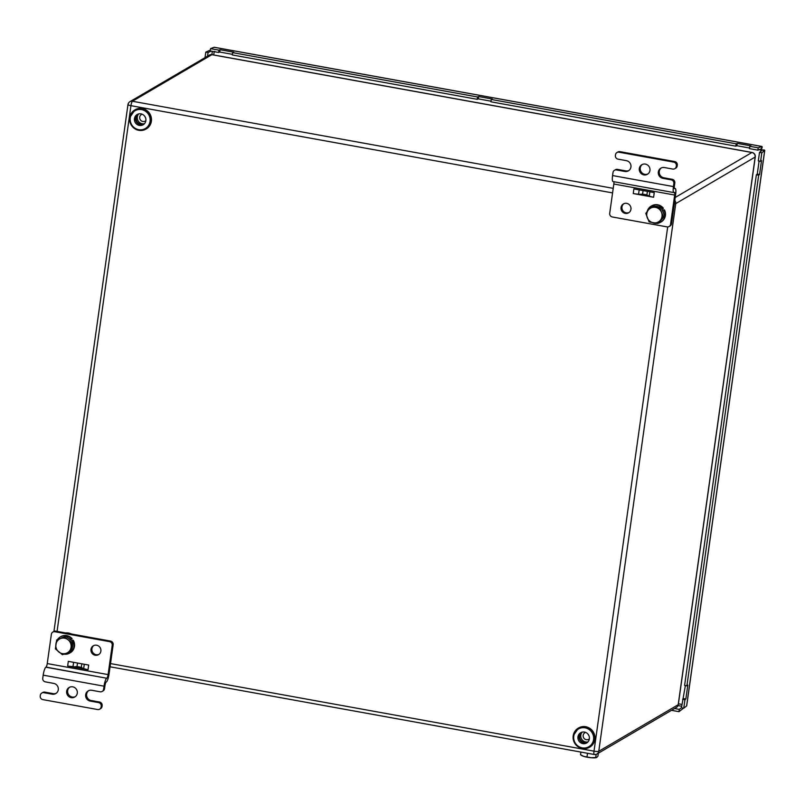 <?xml version="1.0" encoding="UTF-8"?>
<svg xmlns="http://www.w3.org/2000/svg" width="805" height="805" viewBox="0 0 805 805"><rect width="100%" height="100%" fill="white"/><g stroke="black" fill="none" stroke-linecap="round" stroke-linejoin="round"><path stroke-width="1.21" d="M581.552 732.309A5.937 5.705 -120.4 0 0 587.469 742.401M582.216 732.117A5.937 5.705 -120.4 0 0 587.962 741.918M585.627 732.399A3.804 3.653 -120.4 0 0 586.302 739.704A3.804 3.653 -120.4 0 0 589.381 738.799M588.193 734.391A3.804 3.653 -120.4 0 0 588.898 735.579M581.26 732.429A5.937 5.705 -120.4 0 0 587.217 742.602M584.47 732.067A5.937 5.705 -120.4 0 0 578.02 738.839A5.937 5.705 -120.4 0 0 586.664 742.975A5.937 5.705 -120.4 0 0 584.47 732.067M589.642 747.181A11.079 10.646 -120.4 0 0 590.146 728.575A11.079 10.646 -120.4 0 0 578.433 728.072M138.047 114.109A5.937 5.705 -120.4 0 0 143.964 124.191M138.712 113.908A5.937 5.705 -120.4 0 0 144.457 123.708M142.123 114.199A3.804 3.653 -120.4 0 0 142.797 121.495A3.804 3.653 -120.4 0 0 145.876 120.589M144.699 116.192A3.804 3.653 -120.4 0 0 145.393 117.379M137.756 114.219A5.937 5.705 -120.4 0 0 143.723 124.393M140.976 113.857A5.937 5.705 -120.4 0 0 134.516 120.629A5.937 5.705 -120.4 0 0 143.159 124.765A5.937 5.705 -120.4 0 0 140.976 113.857M146.148 128.981A11.079 10.646 -120.4 0 0 146.641 110.366A11.079 10.646 -120.4 0 0 134.938 109.862M71.434 633.998A11.079 10.646 -120.4 0 0 65.507 632.921M674.53 708.521L679.279 709.386L681.463 707.686M671.481 710.322L678.977 711.68L682.721 708.782A3.955 0.845 100.3 0 0 683.183 708.098M679.279 709.386L678.977 711.68M761.349 150.968L761.057 150.746A1.58 1.519 59.6 0 1 760.484 149.931L761.439 148.794L757.867 150.153L749.505 148.633L749.858 146.309L750.964 145.886L737.269 143.401L736.173 143.823L491.251 99.468L492.358 99.035L478.663 96.56L477.556 96.982L232.645 52.627L233.752 52.194L220.057 49.719L218.95 50.141L210.588 48.622L214.11 47.274A3.955 0.845 -79.7 0 1 214.221 47.254A3.955 0.845 -79.7 0 1 214.321 47.314M736.173 143.823L735.81 146.158L736.917 145.725L749.596 148.029M735.81 146.158L490.899 101.792L491.251 99.468M477.556 96.982L477.204 99.317L478.311 98.884L490.99 101.189M477.204 99.317L232.293 54.951L232.645 52.627M218.95 50.141L218.598 52.466L219.705 52.043L232.383 54.338M218.598 52.466L210.236 50.957L210.588 48.622M761.57 149.066L762.204 147.154A3.955 0.845 100.3 0 0 761.862 146.45A3.955 0.845 100.3 0 0 761.751 146.47L758.23 147.818L749.858 146.309M757.867 150.153L758.23 147.818M220.057 49.719L219.705 52.043M737.269 143.401L736.917 145.725M478.663 96.56L478.311 98.884M760.614 161.302L758.31 160.909L759.507 152.427L762.204 149.941L764.257 150.012A3.955 0.704 8 0 1 764.75 150.444A3.955 0.704 8 0 1 764.68 150.555L686.625 705.935L683.757 708.199L684.954 699.706L685.85 699.002L687.802 685.115L686.907 685.83L758.672 175.188L759.568 174.474L761.52 160.597L760.614 161.302L761.812 152.819L764.68 150.555L762.375 150.163M683.757 708.199L681.453 707.796L685.377 685.568M686.907 685.83L684.592 685.427L756.358 174.796L757.264 174.081L759.095 161.04M684.954 699.706L682.64 699.314M758.672 175.188L756.358 174.796M759.507 152.427L761.812 152.819M759.568 174.474L757.264 174.081M685.85 699.002L683.546 698.609M211.172 51.128L208.062 52.536L207.549 56.169M210.367 50.061A3.955 0.704 8 0 0 210.196 50.121L205.808 52.114L205.034 57.648M208.062 52.536L205.808 52.114M760.987 151.249L761.631 150.404A1.58 1.519 59.6 0 1 761.047 149.599L760.484 149.931L760.413 149.348M214.744 51.349L214.18 51.681A1.58 1.519 59.6 0 1 214.18 51.681L213.335 51.52M761.047 149.599L760.987 149.056M598.346 753.198L597.934 756.137L596.746 757.465L591.293 757.747L583.685 756.368L580.526 754.667L581.633 755.472A7.919 1.399 8 0 0 583.685 756.368A7.919 1.399 8 0 0 591.293 757.747A7.919 1.399 8 0 0 596.525 757.565A7.919 1.399 8 0 0 596.545 757.555L596.525 757.565M596.746 757.465L595.74 757.425L596.173 754.365M587.519 753.269L587.036 756.69M580.898 752.071L580.526 754.667M96.62 645.218A5.142 4.941 -120.4 0 0 91.025 651.084A5.142 4.941 -120.4 0 0 98.522 654.676A5.142 4.941 -120.4 0 0 96.62 645.218M93.803 645.55A5.142 4.941 -120.4 0 0 98.975 654.364M72.732 686.836A5.544 5.323 -120.4 0 0 66.704 693.155A5.544 5.323 -120.4 0 0 74.774 697.019A5.544 5.323 -120.4 0 0 72.732 686.836M69.663 687.208A5.544 5.323 -120.4 0 0 75.237 696.707M52.204 694.192L43.832 692.672A3.17 3.039 -120.4 0 0 41.8 693.035L42.745 692.471A3.17 3.039 59.6 0 1 44.788 692.119L53.15 693.638L52.204 694.192A5.544 5.323 59.6 0 0 58.232 687.873A5.544 5.323 59.6 0 0 53.724 683.395L45.352 681.875A3.17 3.039 -120.4 0 1 42.745 678.243L43.178 675.154A7.124 1.53 -79.7 0 1 45.865 667.214L46.056 667.104A3.17 0.684 100.3 0 0 47.243 663.572L51.369 634.26A3.17 3.039 -120.4 0 1 54.841 631.724L109.611 641.645L110.557 641.082L55.797 631.16L54.841 631.724M101.209 706.237A3.17 3.039 -120.4 0 0 98.602 702.594L99.548 702.041A3.17 3.039 59.6 0 1 102.154 705.673L101.098 707.001A3.17 3.039 -120.4 0 1 97.626 709.537L42.856 699.615A3.17 3.039 -120.4 0 1 40.25 695.983L40.361 695.208A3.17 3.039 -120.4 0 1 41.8 693.035M99.548 702.041L91.186 700.521L90.23 701.085A5.544 5.323 -120.4 0 1 88.188 690.901A5.544 5.323 -120.4 0 1 91.75 690.277L100.112 691.797A3.17 3.039 -120.4 0 0 103.593 689.261L104.539 688.708L104.972 685.619A3.17 0.684 100.3 0 1 106.169 682.087L106.361 681.976A7.124 1.53 -79.7 0 0 109.047 674.037L113.163 644.725L112.217 645.278A3.17 3.039 -120.4 0 0 109.611 641.645M104.539 688.708A3.17 3.039 59.6 0 1 103.1 690.881L102.154 691.445M91.186 700.521A5.544 5.323 59.6 0 1 88.681 690.65M101.098 707.001L102.154 705.673M102.054 706.448A3.17 3.039 59.6 0 1 100.605 708.631L99.659 709.185M53.15 693.638A5.544 5.323 -120.4 0 0 56.219 693.266M90.23 701.085L98.602 702.594M103.593 689.261L104.026 686.182L43.178 675.154M104.026 686.182A7.124 1.53 100.3 0 1 106.713 678.233L46.056 667.104M73.607 662.334L73.003 666.58L83.69 668.522L84.284 664.266M52.808 632.076L53.754 631.523A3.17 3.039 59.6 0 1 55.797 631.16M110.557 641.082A3.17 3.039 59.6 0 1 113.163 644.725M106.904 678.122A3.17 0.684 -79.7 0 0 108.091 674.59L112.217 645.278M88.027 669.69L88.671 665.061L68.314 661.368L67.66 665.997L88.027 669.69A7.124 1.258 -172 0 1 83.69 668.522M75.247 666.651L76.988 666.691A3.17 0.564 -172 0 1 81.295 667.476L82.331 667.929M73.003 666.58A7.124 1.258 -172 0 1 67.66 665.997M625.294 213.395A5.142 4.941 -120.4 0 0 630.899 207.529A5.142 4.941 -120.4 0 0 623.402 203.937A5.142 4.941 -120.4 0 0 625.294 213.395M623.895 203.685A5.142 4.941 -120.4 0 0 629.067 212.51M643.869 174.896A5.544 5.323 -120.4 0 0 649.897 168.577A5.544 5.323 -120.4 0 0 641.827 164.713A5.544 5.323 -120.4 0 0 643.869 174.896M642.31 164.462A5.544 5.323 -120.4 0 0 647.884 173.971M661.328 167.913A5.544 5.323 -120.4 0 0 663.833 177.784L672.195 179.294A3.17 3.039 59.6 0 1 674.811 182.936L674.379 186.015A3.17 0.684 100.3 0 0 674.57 188.692A3.17 0.684 100.3 0 0 674.701 188.662L674.892 188.551A7.124 1.53 -79.7 0 1 675.184 188.481A7.124 1.53 -79.7 0 1 675.626 194.488L671.501 223.8A3.17 3.039 59.6 0 1 670.062 225.984L669.116 226.537A3.17 3.039 -120.4 0 0 670.555 224.354L671.501 223.8M674.811 182.936L673.855 183.49L673.423 186.579A7.124 1.53 100.3 0 0 673.865 192.586A7.124 1.53 100.3 0 0 674.157 192.516L674.349 192.405A3.17 0.684 -79.7 0 1 674.479 192.375A3.17 0.684 -79.7 0 1 674.671 195.041L670.555 224.354M619.931 151.642L618.975 152.195A3.17 3.039 -120.4 0 0 616.942 152.548L617.898 151.994A3.17 3.039 59.6 0 1 619.931 151.642L674.691 161.553A3.17 3.039 59.6 0 1 677.297 165.196L676.24 166.524L677.196 165.961A3.17 3.039 59.6 0 1 675.747 168.144L674.801 168.698A3.17 3.039 -120.4 0 0 676.24 166.524M677.297 165.196L677.196 165.961M616.489 169.936A3.17 3.039 -120.4 0 0 614.446 170.288L615.402 169.734A3.17 3.039 59.6 0 1 617.435 169.382L616.489 169.936L624.851 171.455A5.544 5.323 -120.4 0 0 630.879 165.136A5.544 5.323 -120.4 0 0 626.371 160.648L617.999 159.138A3.17 3.039 -120.4 0 1 615.392 155.496L615.503 154.731A3.17 3.039 -120.4 0 1 616.942 152.548M628.876 170.529A5.544 5.323 59.6 0 1 625.797 170.891L617.435 169.382M673.855 183.49A3.17 3.039 -120.4 0 0 671.249 179.857L662.877 178.338A5.544 5.323 59.6 0 1 660.835 168.165A5.544 5.323 59.6 0 1 664.397 167.541L672.769 169.06A3.17 3.039 -120.4 0 0 674.801 168.698M676.351 165.75A3.17 3.039 -120.4 0 0 673.745 162.117L674.691 161.553M618.975 152.195L673.745 162.117M614.446 170.288A3.17 3.039 -120.4 0 0 613.008 172.471L612.575 175.56L673.423 186.579M647.914 195.484L638.586 194.136A7.124 1.258 -172 0 1 633.243 193.552L653.61 197.245A7.124 1.258 -172 0 1 649.263 196.068L646.878 195.021A3.17 0.564 8 0 0 642.571 194.246L640.83 194.196M613.863 181.719A3.17 0.684 100.3 0 1 613.823 184.023L609.707 213.335A3.17 3.039 -120.4 0 0 612.313 216.968L667.083 226.889A3.17 3.039 -120.4 0 0 669.116 226.537M633.243 193.552L633.897 188.923L654.254 192.616L653.61 197.245M673.865 192.586L613.018 181.558A7.124 1.53 -79.7 0 1 612.575 175.56M70.095 639.341L71.222 638.526A9.338 8.966 -120.4 0 0 57.578 639.442M56.189 642.531A9.338 8.966 -120.4 0 0 55.968 643.869M63.947 654.153A9.338 8.966 -120.4 0 0 72.52 640.126L71.565 640.82M69.723 653.066L70.216 652.785A9.338 8.966 -120.4 0 0 73.305 640.307L72.52 640.126M71.222 638.526L72.098 638.637A9.338 8.966 -120.4 0 0 60.767 636.664L60.274 636.956M72.098 638.637L70.528 639.784M61.452 637.942A7.919 7.597 59.6 0 1 62.85 637.419M68.214 638.013A7.919 7.597 59.6 0 1 71.011 640.357M72.661 644.745A7.919 7.597 59.6 0 1 72.209 647.985M56.672 639.975L66.06 636.222L73.044 642.048L71.786 650.953L70.629 651.637L71.082 647.28A7.919 7.597 59.6 0 1 58.735 651.899A7.919 7.597 59.6 0 1 60.617 638.536A7.919 7.597 59.6 0 1 68.224 639.915L64.903 636.896L56.672 639.975L55.414 648.88L62.398 654.717L70.629 651.637M71.082 647.28A7.919 7.597 -120.4 0 0 68.224 639.915L71.886 642.732L71.082 647.28M73.044 642.048L71.886 642.732M66.06 636.222L64.903 636.896M655.542 206.342A7.919 7.597 59.6 0 1 658.45 206.865M662.183 209.843A7.919 7.597 59.6 0 1 663.541 213.335M662.596 218.326A7.919 7.597 59.6 0 1 661.247 220.027M651.275 206.462L648.367 210.014A7.919 7.597 -120.4 0 1 655.501 207.358A7.919 7.597 59.6 0 1 661.539 212.409L660.06 208.052L651.275 206.462L652.432 205.778L661.217 207.368L664.528 215.881L659.054 222.794L657.886 223.478L660.462 220.117A7.919 7.597 59.6 0 1 647.28 217.732A7.919 7.597 59.6 0 1 648.367 210.014L645.801 213.375L649.112 221.888L657.886 223.478M661.539 212.409A7.919 7.597 59.6 0 1 660.462 220.117L663.37 216.555L661.539 212.409M664.528 215.881L663.37 216.555M661.217 207.368L660.06 208.052M660.653 222.23A9.338 8.966 59.6 0 0 663.743 209.763L664.497 209.964A9.338 8.966 59.6 0 1 661.147 221.949L660.653 222.23A9.338 8.966 59.6 0 1 658.47 223.136M657.142 223.377A9.338 8.966 59.6 0 1 652.583 222.643M647.15 211.584A9.338 8.966 59.6 0 1 662.545 208.082L663.39 208.223L661.952 209.27M651.205 206.12L651.708 205.828A9.338 8.966 59.6 0 1 663.39 208.223M663.743 209.763L662.626 210.568M662.545 208.082L661.73 208.676M110.516 663.582L594.01 751.156A3.955 0.704 8 0 0 598.769 751.286A3.955 3.804 59.6 0 1 596.968 754.013L676.391 707.434A3.955 3.804 59.6 0 0 678.192 704.717L755.16 157.056L675.737 203.625L598.769 751.286L678.192 704.717A3.955 0.704 8 0 0 678.303 704.576A3.955 0.704 8 0 0 678.233 704.415M675.204 197.477L751.9 152.507L211.866 54.69L132.443 101.259L613.219 188.35M612.575 192.908L130.943 105.676L57.064 631.392M110.064 666.792L594.261 754.496A3.955 3.955 0 0 0 596.968 754.013A3.955 3.804 59.6 0 1 594.422 754.456A3.955 0.845 -79.7 0 1 594.261 754.496A3.955 0.845 -79.7 0 1 594.01 751.156L667.687 226.94M676.391 707.434A3.955 3.955 0 0 0 678.303 704.576L755.271 156.915A3.955 0.704 -172 0 1 755.16 157.056A3.955 3.804 59.6 0 0 751.9 152.507A3.955 0.845 -79.7 0 1 752.061 152.467A3.955 0.845 -79.7 0 1 752.212 152.578M212.168 54.74A3.955 0.845 100.3 0 0 212.027 54.649A3.955 0.845 100.3 0 0 211.866 54.69A3.955 3.804 59.6 0 0 209.32 55.132L129.897 101.702A3.955 3.804 59.6 0 1 132.443 101.259A3.955 0.845 100.3 0 0 130.943 105.676A3.955 0.704 -172 0 1 127.975 104.57L53.935 631.422M674.791 200.425A3.955 3.804 59.6 0 1 675.737 203.625A3.955 0.704 -172 0 1 674.308 203.826M128.096 104.429A3.955 3.804 59.6 0 1 129.897 101.702A3.955 3.955 0 0 0 127.975 104.57M573.2 735.81A11.079 10.646 -120.4 0 0 589.451 747.302A11.079 10.646 -120.4 0 0 589.763 728.797A11.079 10.646 -120.4 0 0 573.2 735.81M573.774 736.062A10.284 9.881 -120.4 0 0 582.246 747.875A10.284 9.881 -120.4 0 0 593.547 739.644A10.284 9.881 -120.4 0 0 585.074 727.821A10.284 9.881 -120.4 0 0 573.774 736.062M129.696 117.671A11.079 10.646 -120.4 0 0 145.957 129.092A11.079 10.646 -120.4 0 0 146.269 110.587A11.079 10.646 -120.4 0 0 129.706 117.611M130.269 117.852A10.284 9.881 -120.4 0 0 138.752 129.675A10.284 9.881 -120.4 0 0 150.052 121.434A10.284 9.881 -120.4 0 0 141.569 109.621A10.284 9.881 -120.4 0 0 130.269 117.852M69.854 633.716A11.079 10.646 -120.4 0 0 66.413 633.092M681.674 706.237L678.021 705.583M682.811 708.038L682.721 708.782M214.11 47.274L761.751 146.47L761.389 148.794M211.876 54.629L212.339 51.339M681.926 704.435L678.414 703.791M759.095 149.68L760.484 149.931M213.717 54.961L214.18 51.681M44.788 692.119L43.832 692.672M106.713 678.233L45.865 667.214M108.091 674.59L47.243 663.572M81.295 667.476L81.808 663.813M76.988 666.691L77.501 663.038M625.797 170.891L624.851 171.455M671.249 179.857L672.195 179.294M663.833 177.784L662.877 178.338M674.369 188.451L674.892 188.551M613.823 184.023L674.671 195.041M639.18 189.879L638.586 194.136M643.084 190.594L642.571 194.246M649.263 196.068L649.866 191.821M647.391 191.369L646.878 195.021M755.271 156.915A3.955 3.955 0 0 0 752.061 152.467L212.027 54.649A3.955 3.955 0 0 0 209.32 55.132M587.469 742.482L584.048 742.955C578.594 740.338 577.738 736.776 581.482 732.268M589.834 747.08L589.451 747.302C579.56 750.21 574.136 746.396 573.18 735.84L578.624 727.962M143.974 124.272L140.543 124.745C135.089 122.129 134.234 118.566 137.987 114.058M146.339 128.87L145.957 129.092C136.065 132.01 130.641 128.186 129.675 117.631L135.129 109.752M686.695 705.824L764.75 150.444M761.862 146.45L214.221 47.254M675.184 188.481L674.338 188.33"/></g></svg>
